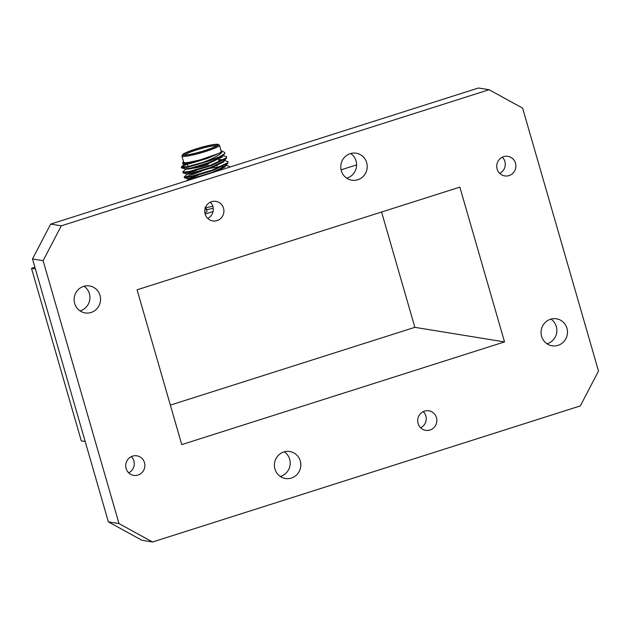 <?xml version="1.0" encoding="UTF-8"?>
<svg xmlns="http://www.w3.org/2000/svg" width="630" height="630" viewBox="0 0 630 630"><rect width="100%" height="100%" fill="white"/><g stroke="black" fill="none" stroke-linecap="round" stroke-linejoin="round"><path stroke-width="0.94" d="M497.133 169.053A9.899 9.568 99.2 0 0 504.724 175.904A9.899 9.568 99.2 0 0 515.498 163.209A9.899 9.568 99.2 0 0 507.906 156.358A9.899 9.568 99.2 0 0 497.133 169.053M502.323 157.185A9.899 9.568 -80.8 0 1 499.692 173.352M205.159 214.074A9.899 9.568 99.2 0 0 212.751 220.925A9.899 9.568 99.2 0 0 223.516 208.231A9.899 9.568 99.2 0 0 215.925 201.38A9.899 9.568 99.2 0 0 205.159 214.074M210.341 202.206A9.899 9.568 -80.8 0 1 207.711 218.374M126.11 468.515A9.899 9.568 99.2 0 0 133.702 475.366A9.899 9.568 99.2 0 0 144.475 462.672A9.899 9.568 99.2 0 0 136.883 455.821A9.899 9.568 99.2 0 0 126.11 468.515M131.3 456.648A9.899 9.568 -80.8 0 1 128.67 472.815M418.092 423.494A9.899 9.568 99.2 0 0 425.683 430.353A9.899 9.568 99.2 0 0 436.456 417.651A9.899 9.568 99.2 0 0 428.865 410.799A9.899 9.568 99.2 0 0 418.092 423.494M423.273 411.626A9.899 9.568 -80.8 0 1 420.651 427.794M341.326 170.754A13.671 13.206 99.2 0 0 351.808 180.212A13.671 13.206 99.2 0 0 366.676 162.69A13.671 13.206 99.2 0 0 356.194 153.224A13.671 13.206 99.2 0 0 341.326 170.754M350.69 153.531A13.671 13.206 -80.8 0 1 356.052 160.957A13.671 13.206 -80.8 0 1 346.689 178.18M74.663 303.463A13.671 13.206 99.2 0 0 85.137 312.921A13.671 13.206 99.2 0 0 100.005 295.399A13.671 13.206 99.2 0 0 89.523 285.941A13.671 13.206 99.2 0 0 74.663 303.463M84.026 286.248A13.671 13.206 -80.8 0 1 89.389 293.675A13.671 13.206 -80.8 0 1 80.018 310.889M274.94 469.043A13.671 13.206 99.2 0 0 285.414 478.501A13.671 13.206 99.2 0 0 300.282 460.979A13.671 13.206 99.2 0 0 289.8 451.521A13.671 13.206 99.2 0 0 274.94 469.043M284.303 451.82A13.671 13.206 -80.8 0 1 289.666 459.246A13.671 13.206 -80.8 0 1 280.295 476.469M541.603 336.325A13.671 13.206 99.2 0 0 552.085 345.783A13.671 13.206 99.2 0 0 566.953 328.261A13.671 13.206 99.2 0 0 556.471 318.804A13.671 13.206 99.2 0 0 541.603 336.325M550.974 319.111A13.671 13.206 -80.8 0 1 556.329 326.537A13.671 13.206 -80.8 0 1 546.966 343.752M598.5 371.038L522.616 108.132L489.069 89.728L61.291 225.831L43.108 260.686L118.999 523.593L152.547 541.997L580.324 405.901L598.5 371.038M152.547 541.997L141.923 540.272L108.376 521.868L118.999 523.593M43.108 260.686L32.492 258.962L108.376 521.868M489.069 89.728L478.446 88.003L50.668 224.099L61.291 225.831M32.492 258.962L50.668 224.099M504.535 341.917L459.853 187.118L137.08 289.808L181.755 444.607L504.535 341.917L414.855 327.34L381.575 212.026M34.886 267.254L31.5 268.325L81.301 440.882L85.184 441.512M31.5 268.325L35.374 268.963M356.604 164.903L341.098 169.832M170.36 405.122L414.855 327.34M204.876 212.806A12.647 1.433 -16.1 0 0 207.01 211.31L206.238 208.625A12.647 1.433 163.9 0 1 204.868 209.751M205.167 150.538A18.593 2.103 -16.1 0 0 218.13 144.42A18.593 2.103 -16.1 0 0 195.725 149.011A18.593 2.103 -16.1 0 0 182.629 154.665A18.593 2.103 -16.1 0 0 205.167 150.538M218.13 144.42L219.272 145.042A19.53 2.205 163.9 0 1 219.46 145.246A19.53 2.205 163.9 0 1 205.656 151.468A19.53 2.205 163.9 0 1 181.936 156.075A19.53 2.205 163.9 0 1 181.991 155.799L182.629 154.665M204.884 150.499A17.482 1.977 163.9 0 1 183.818 154.807A17.482 1.977 163.9 0 1 196.009 149.05A17.482 1.977 163.9 0 1 217.192 145.176A17.482 1.977 163.9 0 1 204.884 150.499M216.397 145.876A16.553 1.874 -16.1 0 0 196.497 149.979A16.553 1.874 -16.1 0 0 184.866 154.98M192.874 168.273A14.695 1.662 -16.1 0 0 208.27 164.58M221.949 150.987L224.784 152.531L224.713 153.736L219.303 156.878A23.247 2.63 163.9 0 1 209.16 160.5A23.247 2.63 163.9 0 1 203.411 162.233L208.9 160.012C217.153 156.476 221.532 153.665 222.036 151.586A20.459 2.315 -16.1 0 0 221.949 150.987A20.459 2.315 -16.1 0 0 221.059 150.798M183.543 161.626A20.459 2.315 -16.1 0 0 182.897 162.256A20.459 2.315 -16.1 0 0 199.836 160.02L182.629 163.619L182.897 162.256M181.936 156.075L183.732 162.288A19.53 2.205 -16.1 0 0 207.451 157.681A19.53 2.205 -16.1 0 0 221.256 151.46L219.46 145.246M210.617 168.241L221.847 166.178M225.823 165.367L228.493 165.997L229.509 166.651L229.383 167.241M184.574 177.274L201.34 171.242M222.028 166.8L224.619 166.517M219.303 156.878L209.286 160.918L187.905 167.194L181.731 167.997L181.282 167.21L187.102 164.28M222.973 155.508L226.658 156.783L226.005 157.988L210.53 165.233L189.15 171.51L182.708 172.14L185.504 169.139M226.658 156.783L226.186 158.61L210.703 165.847L189.331 172.132L183.149 172.927L182.708 172.14M224.209 160.39L228.084 161.713L227.43 162.926L211.948 170.163L190.575 176.447L184.125 177.077L187.496 173.667L196.828 170.257M228.084 161.713L227.611 163.54L212.129 170.777L190.748 177.061L184.574 177.865L184.125 177.077M203.411 162.233L187.724 166.58L181.282 167.21M189.953 174.148L197.159 171.793M205.144 214.035L213.058 211.523M222.036 151.586L219.019 153.35L199.836 160.02M202.356 175.274L187.299 180.629M219.019 153.35L207.719 158.311L189.465 163.808L183.976 164.43L183.795 163.816M222.729 155.248L222.351 156.933L209.144 163.241L190.882 168.738L185.393 169.36L185.22 168.745M218.547 160.217L222.76 160.091M223.705 160.288L224.13 160.516M224.146 160.178L223.776 161.863L210.57 168.178L192.307 173.667L186.819 174.297L186.637 173.675M214.665 165.918L217.318 165.485M225.571 165.115L225.201 166.793L216.854 171.226M193.599 178.629L188.244 179.227L188.063 178.613M188.346 179.007L198.245 175.187M207.538 157.697L189.284 163.186L183.991 163.942L182.629 163.619M224.713 153.736L222.177 156.311L208.963 162.627L190.709 168.123L185.409 168.871L181.731 167.997M218.941 159.54L223.524 159.673M226.359 158.437L223.595 161.248L210.389 167.556L192.126 173.053L186.834 173.801L183.149 172.927M227.784 163.375L225.02 166.178L211.814 172.494L193.552 177.983L188.26 178.731L184.574 177.865M218.571 169.801L220.689 169.517M205.829 207.821A19.53 2.205 -16.1 0 0 212.79 206.16M213.231 208.176A21.389 2.418 163.9 0 1 206.577 209.798M206.238 208.625L204.986 207.097M188.047 166.509L187.386 164.233M229.509 166.651L229.659 167.155M210.593 168.163L210.412 167.548L210.593 168.163M181.424 166.911L184.078 164.209M186.496 180.889L188.22 179.14"/></g></svg>
